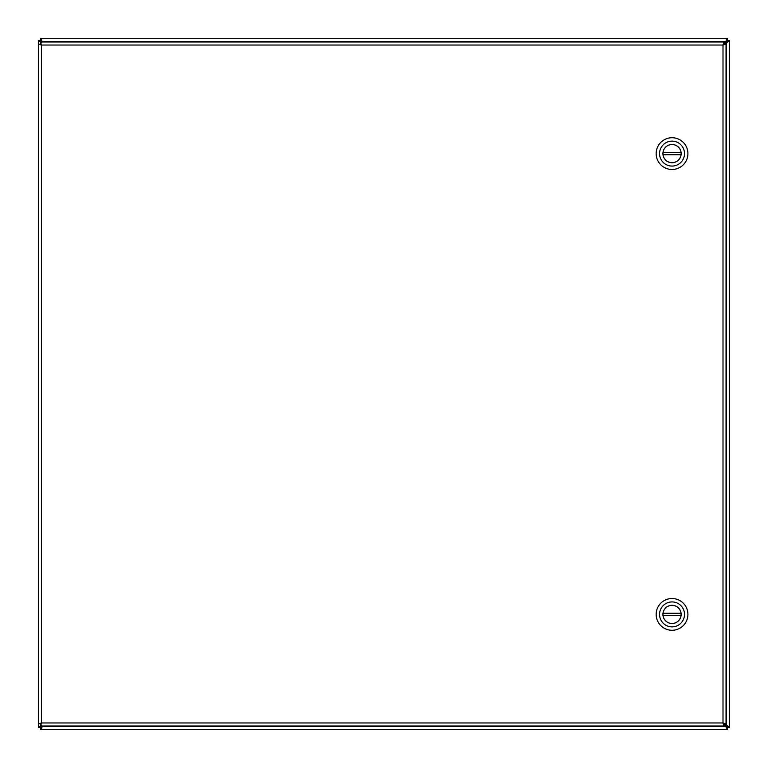 <?xml version="1.0" encoding="UTF-8"?>
<svg xmlns="http://www.w3.org/2000/svg" width="768" height="768" viewBox="0 0 768 768"><rect width="100%" height="100%" fill="white"/><g stroke="black" fill="none" stroke-linecap="round" stroke-linejoin="round"><path stroke-width="1.15" d="M724.598 44.15L729.6 40.55L729.6 727.45L724.598 723.85M723.888 724.637L727.469 727.45L729.6 727.45L729.6 40.55L727.469 40.55L726.566 42.182L727.45 40.531L723.888 43.363M41.434 726L40.531 727.45L41.434 725.818L38.4 727.45L38.4 40.55L41.434 42.182L40.531 40.55L42.182 41.434L40.55 38.4L727.45 38.4L40.55 38.4L40.55 40.531M727.45 40.531L727.45 38.4L725.818 41.434L41.434 41.434L41.434 42M42.749 42L42.182 41.434M727.469 727.45L726.566 725.818L727.45 727.469L725.818 726.566L727.45 729.6L40.55 729.6L42.749 726M42.182 726.566L40.55 727.469L42.182 726.566L725.818 726.566M725.818 41.434L727.469 40.55M40.531 727.45L38.4 727.45M38.4 40.55L40.531 40.55M727.45 727.469L727.45 729.6M40.55 729.6L40.55 727.469M40.589 42L40.589 44.131L41.472 45.034L41.472 722.966L723.005 722.966L723.005 45.034L41.472 45.034L40.589 42L723.888 42L723.005 45.034L726.038 44.15L726.038 723.85L723.005 722.966L723.888 726L40.589 726L41.472 722.966L40.57 723.85L38.438 723.85L38.438 44.15L41.472 45.034L40.57 44.15L38.438 44.15M40.589 726L40.589 723.869L41.472 722.966L38.438 723.85M726.038 723.85L723.907 723.85L723.005 722.966L723.888 723.869L723.888 726M723.888 42L723.888 44.131L723.005 45.034L723.907 44.15L726.038 44.15M672.038 169.478A15.878 15.878 0 0 1 658.291 145.661A15.878 15.878 0 0 1 685.786 145.661A15.878 15.878 0 0 1 672.038 169.478M672.038 141.13A12.47 12.47 0 0 1 684.509 153.6A12.47 12.47 0 0 1 672.038 166.07A12.47 12.47 0 0 1 659.568 153.6A12.47 12.47 0 0 1 672.038 141.13M672.038 162.73A9.13 9.13 0 0 0 679.939 149.04A9.13 9.13 0 0 0 664.138 149.04A9.13 9.13 0 0 0 672.038 162.73M681.034 154.733L663.034 154.733A9.072 9.072 0 0 0 681.034 154.733A9.072 9.072 0 0 0 681.034 152.467L663.034 152.467A9.072 9.072 0 0 1 681.034 152.467M663.034 152.467A9.072 9.072 0 0 0 663.034 154.733M672.038 630.278A15.878 15.878 0 0 1 658.291 606.461A15.878 15.878 0 0 1 685.786 606.461A15.878 15.878 0 0 1 672.038 630.278M672.038 601.93A12.47 12.47 0 0 1 684.509 614.4A12.47 12.47 0 0 1 672.038 626.87A12.47 12.47 0 0 1 659.568 614.4A12.47 12.47 0 0 1 672.038 601.93M672.038 623.53A9.13 9.13 0 0 0 679.939 609.84A9.13 9.13 0 0 0 664.138 609.84A9.13 9.13 0 0 0 672.038 623.53M681.034 615.533L663.034 615.533A9.072 9.072 0 0 0 681.034 615.533A9.072 9.072 0 0 0 681.034 613.267L663.034 613.267A9.072 9.072 0 0 1 681.034 613.267M663.034 613.267A9.072 9.072 0 0 0 663.034 615.533M726.566 725.818L726.566 42.182"/></g></svg>
